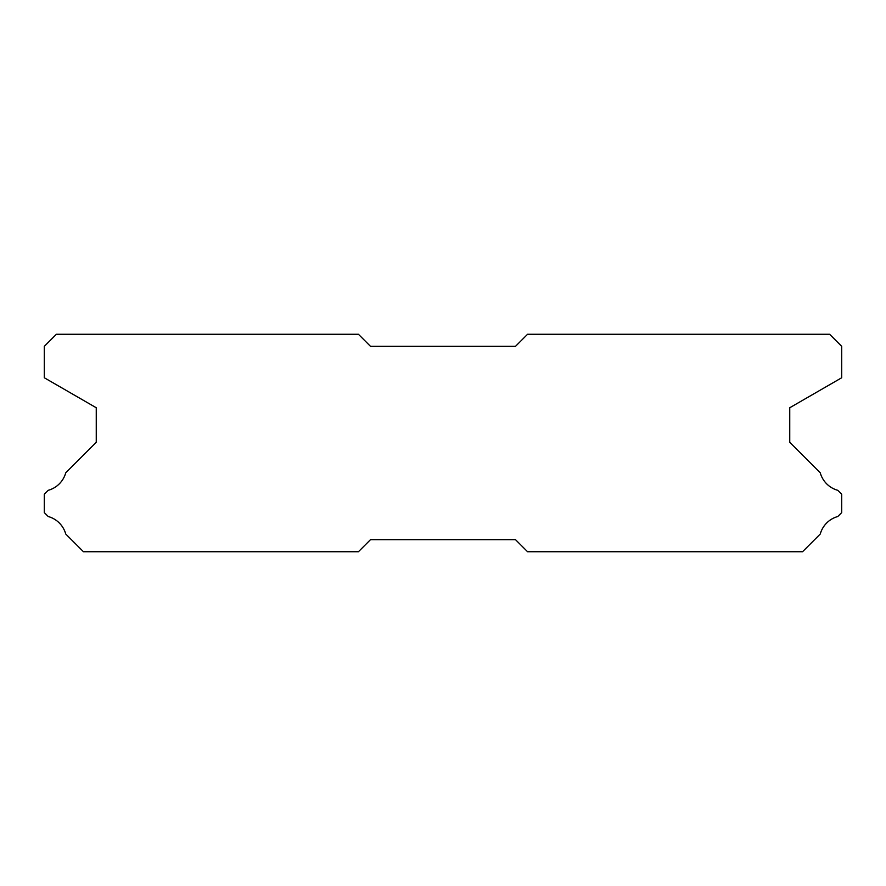 <?xml version="1.0" encoding="UTF-8"?>
<svg xmlns="http://www.w3.org/2000/svg" width="886" height="886" viewBox="0 0 886 886"><rect width="100%" height="100%" fill="white"/><g stroke="black" fill="none" stroke-linecap="round" stroke-linejoin="round"><path stroke-width="1.33" d="M358.431 334.266L56.383 334.266L44.3 346.348L44.3 377.757L96.253 407.748L96.253 442.28L65.752 472.781A25.129 25.129 0 0 1 48.198 490.323L44.3 494.222L44.3 512.595L48.232 516.527A25.129 25.129 0 0 1 65.741 534.025L83.45 551.734L358.431 551.734L370.514 539.652L515.486 539.652L527.569 551.734L802.55 551.734L820.259 534.025A25.129 25.129 0 0 1 837.768 516.527L841.7 512.595L841.7 494.222L837.802 490.323A25.129 25.129 0 0 1 820.248 472.781L789.747 442.28L789.747 407.748L841.7 377.757L841.7 346.348L829.617 334.266L527.569 334.266L515.486 346.348L370.514 346.348L358.431 334.266"/></g></svg>
